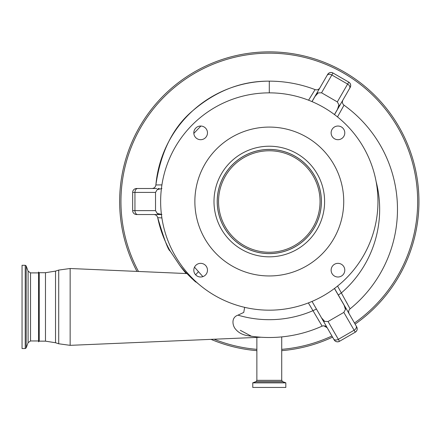 <?xml version="1.0" encoding="UTF-8"?>
<svg xmlns="http://www.w3.org/2000/svg" width="441" height="441" viewBox="0 0 441 441"><rect width="100%" height="100%" fill="white"/><g stroke="black" fill="none" stroke-linecap="round" stroke-linejoin="round"><path stroke-width="0.66" d="M119.649 201.52A149.653 149.653 0 0 0 136.936 271.347A149.653 149.653 0 0 1 269.297 51.867A149.653 149.653 0 0 1 355.11 324.124A149.653 149.653 0 0 0 418.95 201.52M211.024 339.361A149.653 149.653 0 0 0 256.871 350.656A149.653 149.653 0 0 1 211.024 339.361M281.727 350.656A149.653 149.653 0 0 0 332.569 337.139A149.653 149.653 0 0 1 281.727 350.656M22.05 306.925L22.05 265.284L25.22 265.284L25.22 348.566L22.05 348.566L22.05 306.925M39.227 272.703L38.576 272.053L38.576 341.803L39.227 341.152L39.227 272.703L45.473 272.703L45.473 341.152L55.527 342.745L58.714 343.776L70.147 345.342L70.147 268.508L186.874 273.569A113.866 113.866 0 0 1 179.807 265.416A109.963 109.963 0 0 0 186.207 273.541L186.113 273.437M269.297 252.269A50.754 50.754 0 0 0 320.05 201.52A50.754 50.754 0 0 0 269.297 150.767A50.754 50.754 0 0 0 218.549 201.52A50.754 50.754 0 0 0 269.297 252.269M269.297 253.575A52.055 52.055 0 0 0 321.351 201.52A52.055 52.055 0 0 0 269.297 149.466A52.055 52.055 0 0 0 217.248 201.52A52.055 52.055 0 0 0 269.297 253.575M334.449 114.561L337.448 109.362L338.925 104.859L337.332 101.904L348.759 82.109A3.903 3.903 0 0 1 350.187 87.439L334.51 114.599M311.969 101.59L327.079 75.417A3.903 2.762 30 0 1 331.841 74.981L321.555 92.797L337.332 101.904M321.555 92.797L318.198 92.891L315.034 96.425L312.035 101.617M161.924 188.577L157.283 189.553L155.519 192.408L155.519 210.627L157.283 213.488L161.924 214.464M312.035 301.423L321.539 317.889L324.703 321.417L328.06 321.517L339.487 341.312A3.903 3.903 0 0 1 334.157 339.884L321.539 317.889M343.837 312.404L345.435 309.45L344.019 304.907L334.51 288.436L356.124 325.877A3.903 2.762 150 0 1 354.123 330.221L343.837 312.404L328.06 321.517M343.958 304.946L334.449 288.48M161.423 214.535L136.567 214.535A3.903 3.903 0 0 1 132.664 210.627L132.664 192.408A3.903 3.903 0 0 1 136.567 188.505L156.698 188.505M350.187 87.439C351.152 85.278 350.672 83.498 348.759 82.109L332.983 72.997L331.841 74.981L347.618 84.088A3.903 2.762 -150 0 1 349.619 88.432M327.079 75.417L327.652 74.43C329.041 72.511 330.822 72.037 332.983 72.997A3.903 3.903 0 0 0 327.652 74.43A3.903 3.903 0 0 1 332.983 72.997M334.157 339.884C335.546 341.797 337.326 342.271 339.487 341.312L355.264 332.2L354.123 330.221L338.346 339.333A3.903 2.762 -30 0 1 333.583 338.892M356.124 325.877L356.697 326.869C357.657 329.03 357.182 330.811 355.264 332.2A3.903 3.903 0 0 0 356.697 326.869A3.903 3.903 0 0 1 355.264 332.2M155.882 184.95C160.684 151.98 173.01 127.206 192.849 110.63C216.222 90.747 241.707 80.918 269.297 81.15A113.866 113.866 0 0 0 155.882 184.95C155.502 187.133 154.201 188.324 151.991 188.505C154.201 188.324 155.502 187.133 155.882 184.95L161.919 184.911M308.562 100.201L315.089 89.606C317.096 90.207 318.689 89.644 319.863 87.913L316.351 93.999A3.903 2.762 30 0 1 318.198 92.891M347.425 303.937L346.417 302.068M346.587 309.362L345.397 307.3A3.903 2.762 150 0 1 345.435 309.45M337.563 286.06L350.088 308.843C348.561 310.282 348.258 311.941 349.167 313.827C348.258 311.941 348.561 310.282 350.088 308.843A128.177 128.177 0 0 0 344.013 105.179L337.508 116.937M376.112 181.565A110.36 110.36 0 0 1 341.472 292.818L338.313 295.029M337.448 109.362L342.911 100.052C341.968 102.042 342.337 103.751 344.013 105.179A128.177 128.177 0 0 1 350.088 308.843A128.177 128.177 0 0 0 344.013 105.179L342.133 108.563M153.997 214.535L159.162 214.535A3.903 2.762 90 0 1 157.283 213.488M161.886 217.937L157.707 217.661C157.172 215.715 155.899 214.673 153.881 214.535C155.899 214.673 157.172 215.715 157.707 217.661A113.866 113.866 0 0 0 170.485 251.596M244.661 307.349L243.752 312.432L237.975 315.15C230.792 317.52 232.622 325.938 235.538 329.14C238.642 332.878 243.008 335.105 248.63 335.827A128.177 128.177 0 0 0 322.139 326.108L323.749 325.761L322.139 326.108A128.177 128.177 0 0 1 281.727 336.902A128.177 128.177 0 0 0 322.139 326.108L308.358 302.917M237.975 315.15A110.36 110.36 0 0 0 312.862 310.729L316.379 309.086M323.749 325.761L325.458 326.153L323.749 325.761L327.128 327.713L325.893 326.401L327.128 327.713M318.352 319.797L319.356 321.467M201.427 286.374L192.105 278.718C185.81 272.599 181.62 268.045 179.531 265.063L170.11 250.929C168.357 250.582 164.223 239.491 157.707 217.661M193.213 279.737L195.738 282.042M194.503 267.18L202.888 276.628M248.63 335.827L253.63 336.544M255.124 336.72L260.758 337.222M260.907 337.233L70.147 345.342M256.789 336.896L255.157 336.726M251.817 336.307L251.458 336.257A128.177 128.177 0 0 0 256.871 336.902L256.871 380.335L256.017 381.559L252.77 382.86L252.77 387.441L285.823 387.441L252.77 387.441M240.295 330.309L251.458 336.257A128.177 128.177 0 0 0 256.871 336.902M200.898 126.038L193.831 133.397M269.297 92.858L269.297 81.15A128.177 128.177 0 0 1 315.089 89.606M207.474 132.862A6.83 6.83 0 0 0 200.644 126.032A6.83 6.83 0 0 0 193.814 132.862A6.83 6.83 0 0 0 200.644 139.698A6.83 6.83 0 0 0 207.474 132.862M207.474 270.179A6.83 6.83 0 0 0 200.644 263.343A6.83 6.83 0 0 0 193.814 270.179A6.83 6.83 0 0 0 200.644 277.009A6.83 6.83 0 0 0 207.474 270.179M344.785 270.179A6.83 6.83 0 0 0 337.955 263.343A6.83 6.83 0 0 0 331.125 270.179A6.83 6.83 0 0 0 337.955 277.009A6.83 6.83 0 0 0 344.785 270.179M344.785 132.862A6.83 6.83 0 0 0 337.955 126.032A6.83 6.83 0 0 0 331.125 132.862A6.83 6.83 0 0 0 337.955 139.698A6.83 6.83 0 0 0 344.785 132.862M321.395 201.52A52.099 52.099 0 0 0 269.297 149.422A52.099 52.099 0 0 0 217.204 201.52A52.099 52.099 0 0 0 269.297 253.619A52.099 52.099 0 0 0 321.395 201.52M343.732 201.52A74.435 74.435 0 0 0 269.297 127.085A74.435 74.435 0 0 0 194.867 201.52A74.435 74.435 0 0 0 269.297 275.956A74.435 74.435 0 0 0 343.732 201.52M324.604 201.52A55.307 55.307 0 0 1 269.297 256.827A55.307 55.307 0 0 1 213.995 201.52A55.307 55.307 0 0 1 269.297 146.214A55.307 55.307 0 0 1 324.604 201.52M160.64 201.52A108.657 108.657 0 0 0 269.297 310.177A108.657 108.657 0 0 0 377.959 201.52A108.657 108.657 0 0 0 269.297 92.858A108.657 108.657 0 0 0 160.64 201.52M354.459 322.994A148.347 148.347 0 0 0 269.297 53.168A148.347 148.347 0 0 0 138.446 271.413M214.122 339.228A148.347 148.347 0 0 0 256.871 349.349M281.727 349.349A148.347 148.347 0 0 0 331.919 336.003M38.576 340.954L30.539 340.954L28.097 342.668L26.195 347.883L26.195 265.967L25.22 265.284M28.097 342.668L28.097 271.182L26.195 265.967M30.539 340.954L30.539 272.896L28.097 271.182M155.519 192.408L132.664 192.408A3.903 3.903 0 0 1 136.567 188.505M132.664 210.627L134.946 210.627L134.946 192.408A3.903 2.762 -90 0 1 137.708 188.505M157.283 189.553A3.903 2.762 -90 0 1 159.162 188.505M137.708 214.535A3.903 2.762 90 0 1 134.946 210.627L155.519 210.627M338.892 107.009A3.903 2.762 -150 0 0 338.925 104.859M322.856 320.315A3.903 2.762 -30 0 0 324.703 321.417M45.473 272.703L55.527 271.11L58.714 270.074L58.714 343.776M55.527 271.11L55.527 342.745M192.105 278.718L192.43 278.321M195.611 274.793L198.406 271.744M281.727 336.902L281.727 380.335L282.582 381.559L285.823 382.86L252.77 382.86M285.713 382.7L252.886 382.7M282.582 381.559L256.017 381.559M281.727 380.335L256.871 380.335M26.195 347.883L25.22 348.566M38.576 272.896L30.539 272.896M58.714 270.074L70.147 268.508M39.227 341.152L45.473 341.152M285.823 382.86L285.823 387.441"/></g></svg>
